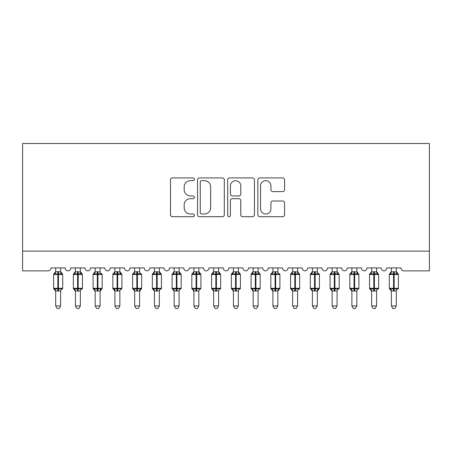 <?xml version="1.0" encoding="UTF-8"?>
<svg xmlns="http://www.w3.org/2000/svg" width="452" height="452" viewBox="0 0 452 452"><rect width="100%" height="100%" fill="white"/><g stroke="black" fill="none" stroke-linecap="round" stroke-linejoin="round"><path stroke-width="0.68" d="M194.405 179.291A1.356 1.356 0 0 0 193.049 177.935L172.455 177.935A1.938 1.938 0 0 0 170.517 179.873L170.517 214.762A1.938 1.938 0 0 0 172.455 216.7L193.049 216.7A1.356 1.356 0 0 0 194.405 215.344A1.356 1.356 0 0 0 193.049 213.988L190.382 213.988A6.204 6.204 0 0 1 184.179 207.784L184.179 204.875A6.204 6.204 0 0 1 190.382 198.671L193.049 198.671A1.356 1.356 0 0 0 194.405 197.315A1.356 1.356 0 0 0 193.049 195.959L190.382 195.959A6.204 6.204 0 0 1 184.179 189.755L184.179 186.851A6.204 6.204 0 0 1 190.382 180.647L193.049 180.647A1.356 1.356 0 0 0 194.405 179.291M282.647 191.597A1.938 1.938 0 0 0 284.585 189.659L284.585 179.873A1.938 1.938 0 0 0 282.647 177.935L259.776 177.935A1.938 1.938 0 0 0 257.838 179.873L257.838 214.762A1.938 1.938 0 0 0 259.776 216.7L282.647 216.7A1.938 1.938 0 0 0 284.585 214.762L284.585 202.937A1.938 1.938 0 0 0 282.647 200.999L272.861 200.999A1.938 1.938 0 0 0 270.923 202.937L270.923 208.801A5.187 5.187 0 0 1 265.736 213.988A5.187 5.187 0 0 1 260.55 208.801L260.55 185.834A5.187 5.187 0 0 1 265.736 180.647A5.187 5.187 0 0 1 270.923 185.834L270.923 189.659A1.938 1.938 0 0 0 272.861 191.597L282.647 191.597M429.4 251.131L429.4 143.504L22.6 143.504L22.6 270.878L48.076 270.878A2.961 2.961 0 0 0 51.036 267.912L65.257 267.912A2.961 2.961 0 0 0 68.02 270.872A2.961 2.961 0 0 0 70.783 267.912L85.004 267.912A2.961 2.961 0 0 0 87.767 270.872A2.961 2.961 0 0 0 90.53 267.912L104.751 267.912A2.961 2.961 0 0 0 107.514 270.872A2.961 2.961 0 0 0 110.277 267.912L124.498 267.912A2.961 2.961 0 0 0 127.261 270.872A2.961 2.961 0 0 0 130.029 267.912L144.244 267.912A2.961 2.961 0 0 0 147.007 270.872A2.961 2.961 0 0 0 149.776 267.912L163.991 267.912A2.961 2.961 0 0 0 166.76 270.872A2.961 2.961 0 0 0 169.523 267.912L183.738 267.912A2.961 2.961 0 0 0 186.506 270.872A2.961 2.961 0 0 0 189.269 267.912L203.49 267.912A2.961 2.961 0 0 0 206.253 270.872A2.961 2.961 0 0 0 209.016 267.912L223.237 267.912A2.961 2.961 0 0 0 226 270.872A2.961 2.961 0 0 0 228.763 267.912L242.984 267.912A2.961 2.961 0 0 0 245.747 270.872A2.961 2.961 0 0 0 248.51 267.912L262.731 267.912A2.961 2.961 0 0 0 265.493 270.872A2.961 2.961 0 0 0 268.262 267.912L282.477 267.912A2.961 2.961 0 0 0 285.24 270.872A2.961 2.961 0 0 0 288.009 267.912L302.224 267.912A2.961 2.961 0 0 0 304.993 270.872A2.961 2.961 0 0 0 307.755 267.912L321.971 267.912A2.961 2.961 0 0 0 324.739 270.872A2.961 2.961 0 0 0 327.502 267.912L341.723 267.912A2.961 2.961 0 0 0 344.486 270.872A2.961 2.961 0 0 0 347.249 267.912L361.47 267.912A2.961 2.961 0 0 0 364.233 270.872A2.961 2.961 0 0 0 366.996 267.912L381.217 267.912A2.961 2.961 0 0 0 383.98 270.872A2.961 2.961 0 0 0 386.742 267.912L400.964 267.912A2.961 2.961 0 0 0 403.924 270.878L429.4 270.878L429.4 251.131L22.6 251.131M224.305 179.873A1.938 1.938 0 0 0 222.367 177.935L199.49 177.935A1.938 1.938 0 0 0 197.552 179.873L197.552 214.762A1.938 1.938 0 0 0 199.49 216.7L222.367 216.7A1.938 1.938 0 0 0 224.305 214.762L224.305 179.873M229.633 177.935L252.51 177.935A1.938 1.938 0 0 1 254.448 179.873L254.448 214.762A1.938 1.938 0 0 1 252.51 216.7L242.718 216.7A1.938 1.938 0 0 1 240.78 214.762L240.78 200.615A1.938 1.938 0 0 0 238.842 198.671L232.351 198.671A1.938 1.938 0 0 0 230.407 200.615L230.407 215.344A1.356 1.356 0 0 1 229.051 216.7A1.356 1.356 0 0 1 227.695 215.344L227.695 179.873A1.938 1.938 0 0 1 229.633 177.935M201.626 180.647A1.356 1.356 0 0 0 200.27 182.003L200.27 212.632A1.356 1.356 0 0 0 201.626 213.988L204.434 213.988A6.204 6.204 0 0 0 210.638 207.784L210.638 186.851A6.204 6.204 0 0 0 204.434 180.647L201.626 180.647M240.78 185.93A5.187 5.187 0 0 0 235.594 180.743A5.187 5.187 0 0 0 230.407 185.93L230.407 194.021A1.938 1.938 0 0 0 232.351 195.959L238.842 195.959A1.938 1.938 0 0 0 240.78 194.021L240.78 185.93M60.613 271.827L60.613 271.827A2.17 2.074 180 0 0 61.754 273.652L61.331 274.285L58.444 273.59L54.963 274.285L54.251 273.55A0.989 0.989 0 0 0 53.602 274.483L53.602 288.303A0.989 0.989 0 0 0 54.251 289.229L54.963 288.495L57.85 289.19L61.331 288.495L61.754 289.133A2.17 2.074 -0 0 0 60.613 290.952L55.675 290.941A2.17 2.074 -0 0 0 54.534 289.133L54.534 289.133M54.534 273.652A2.17 2.074 180 0 0 55.675 271.827L57.85 271.641L57.85 288.303L62.687 288.303L62.687 274.483L53.602 274.483L53.602 288.303L57.85 288.303L57.85 291.144M60.613 290.952L60.613 305.931L55.675 305.931L55.675 290.941M60.613 267.912L60.613 271.929L61.331 274.285M55.675 267.912L55.675 271.844M57.85 271.641L60.613 271.929L60.924 273.177M54.963 274.285L55.675 271.929M54.963 288.495L55.675 290.851M61.331 288.495L60.613 290.851M60.613 305.931L59.133 308.496L57.161 308.496L55.675 305.931M62.687 274.483L62.037 273.55A0.989 0.989 0 0 1 62.325 273.714M62.037 289.229L62.687 288.303A0.989 0.989 0 0 1 62.636 288.625M80.36 271.827L80.36 271.827A2.17 2.074 180 0 0 81.501 273.652L81.077 274.285L78.19 273.59L74.71 274.285L73.998 273.55A0.989 0.989 0 0 0 73.354 274.483L73.354 288.303A0.989 0.989 0 0 0 73.998 289.229L73.354 288.303L82.433 288.303L82.433 274.483L80.36 271.511L81.789 273.55A0.989 0.989 0 0 1 82.072 273.714M81.789 289.229L82.433 288.303A0.989 0.989 0 0 1 82.383 288.625M80.36 290.952L75.427 290.941A2.17 2.074 -0 0 0 74.286 289.133L74.71 288.495L77.597 289.19L81.077 288.495L81.501 289.133A2.17 2.074 -0 0 0 80.36 290.952L80.36 305.931L78.88 308.496L76.908 308.496L75.427 305.931L75.427 290.941M100.107 271.827L100.107 271.827A2.17 2.074 180 0 0 101.248 273.652L100.824 274.285L97.937 273.59L94.457 274.285L93.745 273.55A0.989 0.989 0 0 0 93.101 274.483L93.101 288.303A0.989 0.989 0 0 0 93.745 289.229L93.101 288.303L102.18 288.303A0.989 0.989 0 0 1 102.129 288.625M100.107 290.952L95.174 290.941A2.17 2.074 -0 0 0 94.033 289.133L94.457 288.495L97.344 289.19L100.824 288.495L101.248 289.133A2.17 2.074 -0 0 0 100.107 290.952L100.107 305.931L98.626 308.496L96.655 308.496L95.174 305.931L95.174 290.941M119.859 271.827L119.859 271.827A2.17 2.074 180 0 0 120.995 273.652L120.571 274.285L117.684 273.59L114.203 274.285L113.497 273.55A0.989 0.989 0 0 0 112.847 274.483L112.847 288.303A0.989 0.989 0 0 0 113.497 289.229L112.847 288.303L121.933 288.303L121.933 274.483L119.859 271.511L121.283 273.55A0.989 0.989 0 0 1 121.565 273.714M121.283 289.229L121.933 288.303A0.989 0.989 0 0 1 121.876 288.625M119.859 290.952L114.921 290.941A2.17 2.074 -0 0 0 113.78 289.133L114.203 288.495L117.091 289.19L120.571 288.495L120.995 289.133A2.17 2.074 -0 0 0 119.859 290.952L119.859 305.931L118.373 308.496L116.401 308.496L114.921 305.931L114.921 290.941M139.606 271.827L139.606 271.827A2.17 2.074 180 0 0 140.747 273.652L140.323 274.285L137.431 273.59L133.95 274.285L133.244 273.55A0.989 0.989 0 0 0 132.594 274.483L132.594 288.303A0.989 0.989 0 0 0 133.244 289.229L132.594 288.303L141.679 288.303A0.989 0.989 0 0 1 141.623 288.625M139.606 290.952L134.668 290.941A2.17 2.074 -0 0 0 133.526 289.133L133.95 288.495L136.837 289.19L140.323 288.495L140.747 289.133A2.17 2.074 -0 0 0 139.606 290.952L139.606 305.931L138.12 308.496L136.148 308.496L134.668 305.931L134.668 290.941M75.427 291.269L73.998 289.229L74.286 289.133M75.427 305.931L80.36 305.931M80.36 267.912L80.366 271.929L81.077 274.285M74.286 273.652A2.17 2.074 180 0 0 75.427 271.827L80.366 271.929L80.676 273.177M75.427 267.912L75.427 271.844M74.71 274.285L75.422 271.929M74.71 288.495L75.422 290.851M81.077 288.495L80.366 290.851M95.174 291.269L93.745 289.229L94.033 289.133M101.536 289.229L100.107 291.269L102.18 288.303L102.18 274.483L93.101 274.483L95.174 271.511M95.174 305.931L100.107 305.931M100.107 267.912L100.112 271.929L100.824 274.285M94.033 273.652A2.17 2.074 180 0 0 95.174 271.827L100.112 271.929L100.423 273.177M95.174 267.912L95.174 271.844M94.457 274.285L95.169 271.929M94.457 288.495L95.169 290.851M100.824 288.495L100.112 290.851M114.921 291.269L113.497 289.229L113.78 289.133M114.921 305.931L119.859 305.931M119.859 267.912L119.859 271.929L120.571 274.285M113.78 273.652A2.17 2.074 180 0 0 114.921 271.827L119.859 271.929L120.17 273.177M114.921 267.912L114.921 271.844M114.203 274.285L114.921 271.929M114.203 288.495L114.921 290.851M120.571 288.495L119.859 290.851M134.668 291.269L133.244 289.229L133.526 289.133M141.03 289.229L139.606 291.269L141.679 288.303L141.679 274.483L132.594 274.483L134.668 271.511M134.668 305.931L139.606 305.931M139.606 267.912L139.606 271.929L140.323 274.285M133.526 273.652A2.17 2.074 180 0 0 134.668 271.827L139.606 271.929L139.917 273.177M134.668 267.912L134.668 271.844M133.95 274.285L134.668 271.929M133.95 288.495L134.668 290.851M140.323 288.495L139.606 290.851M159.353 271.827L159.353 271.827A2.17 2.074 180 0 0 160.494 273.652L160.07 274.285L157.177 273.59L153.697 274.285L152.991 273.55A0.989 0.989 0 0 0 152.341 274.483L152.341 288.303A0.989 0.989 0 0 0 152.991 289.229L152.341 288.303L161.426 288.303L161.426 274.483L159.353 271.511L160.776 273.55A0.989 0.989 0 0 1 161.059 273.714M160.776 289.229L161.426 288.303A0.989 0.989 0 0 1 161.37 288.625M159.353 290.952L154.415 290.941A2.17 2.074 -0 0 0 153.273 289.133L153.697 288.495L156.59 289.19L160.07 288.495L160.494 289.133A2.17 2.074 -0 0 0 159.353 290.952L159.353 305.931L157.872 308.496L155.895 308.496L154.415 305.931L154.415 290.941M154.415 291.269L152.991 289.229L153.273 289.133M154.415 305.931L159.353 305.931M159.353 267.912L159.353 271.929L160.07 274.285M153.273 273.652A2.17 2.074 180 0 0 154.415 271.827L159.353 271.929L159.663 273.177M154.415 267.912L154.415 271.844M153.697 274.285L154.415 271.929M153.697 288.495L154.415 290.851M160.07 288.495L159.353 290.851M179.099 271.827L179.099 271.827A2.17 2.074 180 0 0 180.241 273.652L179.817 274.285L176.93 273.59L173.444 274.285L172.737 273.55A0.989 0.989 0 0 0 172.088 274.483L172.088 288.303A0.989 0.989 0 0 0 172.737 289.229L172.088 288.303L181.173 288.303L181.173 274.483L179.099 271.511L180.523 273.55A0.989 0.989 0 0 1 180.811 273.714M180.523 289.229L181.173 288.303A0.989 0.989 0 0 1 181.116 288.625M179.099 290.952L174.161 290.941A2.17 2.074 -0 0 0 173.02 289.133L173.444 288.495L176.337 289.19L179.817 288.495L180.241 289.133A2.17 2.074 -0 0 0 179.099 290.952L179.099 305.931L177.619 308.496L175.647 308.496L174.161 305.931L174.161 290.941M174.161 291.269L172.737 289.229L173.02 289.133M174.161 305.931L179.099 305.931M179.099 267.912L179.099 271.929L179.817 274.285M173.02 273.652A2.17 2.074 180 0 0 174.161 271.827L179.099 271.929L179.41 273.177M174.161 267.912L174.161 271.844M173.444 274.285L174.161 271.929M173.444 288.495L174.161 290.851M179.817 288.495L179.099 290.851M198.846 271.827L198.846 271.827A2.17 2.074 180 0 0 199.987 273.652L199.564 274.285L196.677 273.59L193.196 274.285L192.484 273.55A0.989 0.989 0 0 0 191.834 274.483L191.834 288.303A0.989 0.989 0 0 0 192.484 289.229L191.834 288.303L200.92 288.303L200.92 274.483L198.846 271.511L200.27 273.55A0.989 0.989 0 0 1 200.558 273.714M200.27 289.229L200.92 288.303A0.989 0.989 0 0 1 200.869 288.625M198.846 290.952L193.908 290.941A2.17 2.074 -0 0 0 192.767 289.133L193.196 288.495L196.083 289.19L199.564 288.495L199.987 289.133A2.17 2.074 -0 0 0 198.846 290.952L198.846 305.931L197.366 308.496L195.394 308.496L193.908 305.931L193.908 290.941M193.908 291.269L192.484 289.229L192.767 289.133M193.908 305.931L198.846 305.931M198.846 267.912L198.846 271.929L199.564 274.285M192.767 273.652A2.17 2.074 180 0 0 193.908 271.827L198.846 271.929L199.157 273.177M193.908 267.912L193.908 271.844M193.196 274.285L193.908 271.929M193.196 288.495L193.908 290.851M199.564 288.495L198.846 290.851M218.593 271.827L218.593 271.827A2.17 2.074 180 0 0 219.734 273.652L219.31 274.285L216.423 273.59L212.943 274.285L212.231 273.55A0.989 0.989 0 0 0 211.587 274.483L211.587 288.303A0.989 0.989 0 0 0 212.231 289.229L211.587 288.303L220.666 288.303L220.666 274.483L218.593 271.511L220.022 273.55A0.989 0.989 0 0 1 220.305 273.714M220.022 289.229L220.666 288.303A0.989 0.989 0 0 1 220.616 288.625M218.593 290.952L213.66 290.941A2.17 2.074 -0 0 0 212.519 289.133L212.943 288.495L215.83 289.19L219.31 288.495L219.734 289.133A2.17 2.074 -0 0 0 218.593 290.952L218.593 305.931L217.113 308.496L215.141 308.496L213.66 305.931L213.66 290.941M213.66 291.269L212.231 289.229L212.519 289.133M213.66 305.931L218.593 305.931M218.593 267.912L218.598 271.929L219.31 274.285M212.519 273.652A2.17 2.074 180 0 0 213.66 271.827L218.598 271.929L218.909 273.177M213.66 267.912L213.66 271.844M212.943 274.285L213.655 271.929M212.943 288.495L213.655 290.851M219.31 288.495L218.598 290.851M238.34 271.827L238.34 271.827A2.17 2.074 180 0 0 239.481 273.652L239.057 274.285L236.17 273.59L232.69 274.285L231.978 273.55A0.989 0.989 0 0 0 231.334 274.483L231.334 288.303A0.989 0.989 0 0 0 231.978 289.229L231.334 288.303L240.413 288.303L240.413 274.483L238.34 271.511L239.769 273.55A0.989 0.989 0 0 1 240.052 273.714M239.769 289.229L240.413 288.303A0.989 0.989 0 0 1 240.362 288.625M238.34 290.952L233.407 290.941A2.17 2.074 -0 0 0 232.266 289.133L232.69 288.495L235.577 289.19L239.057 288.495L239.481 289.133A2.17 2.074 -0 0 0 238.34 290.952L238.34 305.931L236.859 308.496L234.887 308.496L233.407 305.931L233.407 290.941M233.407 291.269L231.978 289.229L232.266 289.133M233.407 305.931L238.34 305.931M238.34 267.912L238.345 271.929L239.057 274.285M232.266 273.652A2.17 2.074 180 0 0 233.407 271.827L238.345 271.929L238.656 273.177M233.407 267.912L233.407 271.844M232.69 274.285L233.401 271.929M232.69 288.495L233.401 290.851M239.057 288.495L238.345 290.851M258.092 271.827L258.092 271.827A2.17 2.074 180 0 0 259.233 273.652L258.804 274.285L255.917 273.59L252.436 274.285L251.73 273.55A0.989 0.989 0 0 0 251.08 274.483L251.08 288.303A0.989 0.989 0 0 0 251.73 289.229L251.08 288.303L260.166 288.303L260.166 274.483L258.092 271.511L259.516 273.55A0.989 0.989 0 0 1 259.798 273.714M259.516 289.229L260.166 288.303A0.989 0.989 0 0 1 260.109 288.625M258.092 290.952L253.154 290.941A2.17 2.074 -0 0 0 252.013 289.133L252.436 288.495L255.323 289.19L258.804 288.495L259.233 289.133A2.17 2.074 -0 0 0 258.092 290.952L258.092 305.931L256.606 308.496L254.634 308.496L253.154 305.931L253.154 290.941M253.154 291.269L251.73 289.229L252.013 289.133M253.154 305.931L258.092 305.931M258.092 267.912L258.092 271.929L258.804 274.285M252.013 273.652A2.17 2.074 180 0 0 253.154 271.827L258.092 271.929L258.403 273.177M253.154 267.912L253.154 271.844M252.436 274.285L253.154 271.929M252.436 288.495L253.154 290.851M258.804 288.495L258.092 290.851M277.839 271.827L277.839 271.827A2.17 2.074 180 0 0 278.98 273.652L278.556 274.285L275.663 273.59L272.183 274.285L271.477 273.55A0.989 0.989 0 0 0 270.827 274.483L270.827 288.303A0.989 0.989 0 0 0 271.477 289.229L270.827 288.303L279.912 288.303A0.989 0.989 0 0 1 279.856 288.625M277.839 290.952L272.901 290.941A2.17 2.074 -0 0 0 271.759 289.133L272.183 288.495L275.07 289.19L278.556 288.495L278.98 289.133A2.17 2.074 -0 0 0 277.839 290.952L277.839 305.931L276.353 308.496L274.381 308.496L272.901 305.931L272.901 290.941M272.901 291.269L271.477 289.229L271.759 289.133M279.263 289.229L277.839 291.269L279.912 288.303L279.912 274.483L270.827 274.483L272.901 271.511M272.901 305.931L277.839 305.931M277.839 267.912L277.839 271.929L278.556 274.285M271.759 273.652A2.17 2.074 180 0 0 272.901 271.827L277.839 271.929L278.149 273.177M272.901 267.912L272.901 271.844M272.183 274.285L272.901 271.929M272.183 288.495L272.901 290.851M278.556 288.495L277.839 290.851M297.586 271.827L297.586 271.827A2.17 2.074 180 0 0 298.727 273.652L298.303 274.285L295.41 273.59L291.93 274.285L291.224 273.55A0.989 0.989 0 0 0 290.574 274.483L290.574 288.303A0.989 0.989 0 0 0 291.224 289.229L290.574 288.303L299.659 288.303L299.659 274.483L297.586 271.511L299.009 273.55A0.989 0.989 0 0 1 299.297 273.714M299.009 289.229L299.659 288.303A0.989 0.989 0 0 1 299.603 288.625M297.586 290.952L292.647 290.941A2.17 2.074 -0 0 0 291.506 289.133L291.93 288.495L294.823 289.19L298.303 288.495L298.727 289.133A2.17 2.074 -0 0 0 297.586 290.952L297.586 305.931L296.105 308.496L294.128 308.496L292.647 305.931L292.647 290.941M292.647 291.269L291.224 289.229L291.506 289.133M292.647 305.931L297.586 305.931M297.586 267.912L297.586 271.929L298.303 274.285M291.506 273.652A2.17 2.074 180 0 0 292.647 271.827L297.586 271.929L297.896 273.177M292.647 267.912L292.647 271.844M291.93 274.285L292.647 271.929M291.93 288.495L292.647 290.851M298.303 288.495L297.586 290.851M317.332 271.827L317.332 271.827A2.17 2.074 180 0 0 318.474 273.652L318.05 274.285L315.163 273.59L311.677 274.285L310.97 273.55A0.989 0.989 0 0 0 310.321 274.483L310.321 288.303A0.989 0.989 0 0 0 310.97 289.229L310.321 288.303L319.406 288.303A0.989 0.989 0 0 1 319.349 288.625M317.332 290.952L312.394 290.941A2.17 2.074 -0 0 0 311.253 289.133L311.677 288.495L314.569 289.19L318.05 288.495L318.474 289.133A2.17 2.074 -0 0 0 317.332 290.952L317.332 305.931L315.852 308.496L313.88 308.496L312.394 305.931L312.394 290.941M312.394 291.269L310.97 289.229L311.253 289.133M318.756 289.229L317.332 291.269L319.406 288.303L319.406 274.483L310.321 274.483L312.394 271.511M312.394 305.931L317.332 305.931M317.332 267.912L317.332 271.929L318.05 274.285M311.253 273.652A2.17 2.074 180 0 0 312.394 271.827L317.332 271.929L317.643 273.177M312.394 267.912L312.394 271.844M311.677 274.285L312.394 271.929M311.677 288.495L312.394 290.851M318.05 288.495L317.332 290.851M337.079 271.827L337.079 271.827A2.17 2.074 180 0 0 338.22 273.652L337.797 274.285L334.909 273.59L331.429 274.285L330.717 273.55A0.989 0.989 0 0 0 330.067 274.483L330.067 288.303A0.989 0.989 0 0 0 330.717 289.229L330.067 288.303L339.153 288.303L339.153 274.483L337.079 271.511L338.503 273.55A0.989 0.989 0 0 1 338.791 273.714M338.503 289.229L339.153 288.303A0.989 0.989 0 0 1 339.102 288.625M337.079 290.952L332.141 290.941A2.17 2.074 -0 0 0 331.005 289.133L331.429 288.495L334.316 289.19L337.797 288.495L338.22 289.133A2.17 2.074 -0 0 0 337.079 290.952L337.079 305.931L335.599 308.496L333.627 308.496L332.141 305.931L332.141 290.941M332.141 291.269L330.717 289.229L331.005 289.133M332.141 305.931L337.079 305.931M337.079 267.912L337.079 271.929L337.797 274.285M331.005 273.652A2.17 2.074 180 0 0 332.141 271.827L337.079 271.929L337.39 273.177M332.141 267.912L332.141 271.844M331.429 274.285L332.141 271.929M331.429 288.495L332.141 290.851M337.797 288.495L337.079 290.851M356.826 271.827L356.826 271.827A2.17 2.074 180 0 0 357.967 273.652L357.543 274.285L354.656 273.59L351.176 274.285L350.464 273.55A0.989 0.989 0 0 0 349.82 274.483L349.82 288.303A0.989 0.989 0 0 0 350.464 289.229L349.82 288.303L358.899 288.303L358.899 274.483L356.826 271.511L358.255 273.55A0.989 0.989 0 0 1 358.538 273.714M358.255 289.229L358.899 288.303A0.989 0.989 0 0 1 358.848 288.625M356.826 290.952L351.893 290.941A2.17 2.074 -0 0 0 350.752 289.133L351.176 288.495L354.063 289.19L357.543 288.495L357.967 289.133A2.17 2.074 -0 0 0 356.826 290.952L356.826 305.931L355.345 308.496L353.374 308.496L351.893 305.931L351.893 290.941M351.893 291.269L350.464 289.229L350.752 289.133M351.893 305.931L356.826 305.931M356.826 267.912L356.831 271.929L357.543 274.285M350.752 273.652A2.17 2.074 180 0 0 351.893 271.827L356.831 271.929L357.142 273.177M351.893 267.912L351.893 271.844M351.176 274.285L351.888 271.929M351.176 288.495L351.888 290.851M357.543 288.495L356.831 290.851M376.572 271.827L376.572 271.827A2.17 2.074 180 0 0 377.714 273.652L377.29 274.285L374.403 273.59L370.922 274.285L370.211 273.55A0.989 0.989 0 0 0 369.566 274.483L369.566 288.303A0.989 0.989 0 0 0 370.211 289.229L369.566 288.303L378.646 288.303L378.646 274.483L376.572 271.511L378.002 273.55A0.989 0.989 0 0 1 378.284 273.714M378.002 289.229L378.646 288.303A0.989 0.989 0 0 1 378.595 288.625M376.572 290.952L371.64 290.941A2.17 2.074 -0 0 0 370.499 289.133L370.922 288.495L373.81 289.19L377.29 288.495L377.714 289.133A2.17 2.074 -0 0 0 376.572 290.952L376.572 305.931L375.092 308.496L373.12 308.496L371.64 305.931L371.64 290.941M371.64 291.269L370.211 289.229L370.499 289.133M371.64 305.931L376.572 305.931M376.572 267.912L376.578 271.929L377.29 274.285M370.499 273.652A2.17 2.074 180 0 0 371.64 271.827L376.578 271.929L376.889 273.177M371.64 267.912L371.64 271.844M370.922 274.285L371.634 271.929M370.922 288.495L371.634 290.851M377.29 288.495L376.578 290.851M396.325 271.827L396.325 271.827A2.17 2.074 180 0 0 397.466 273.652L397.037 274.285L394.15 273.59L390.669 274.285L389.963 273.55A0.989 0.989 0 0 0 389.313 274.483L389.313 288.303A0.989 0.989 0 0 0 389.963 289.229L389.313 288.303L398.398 288.303L398.398 274.483L396.325 271.511L397.749 273.55A0.989 0.989 0 0 1 398.031 273.714M397.749 289.229L398.398 288.303A0.989 0.989 0 0 1 398.342 288.625M396.325 290.952L391.387 290.941A2.17 2.074 -0 0 0 390.245 289.133L390.669 288.495L393.556 289.19L397.037 288.495L397.466 289.133A2.17 2.074 -0 0 0 396.325 290.952L396.325 305.931L394.839 308.496L392.867 308.496L391.387 305.931L391.387 290.941M391.387 291.269L389.963 289.229L390.245 289.133M391.387 305.931L396.325 305.931M396.325 267.912L396.325 271.929L397.037 274.285M390.245 273.652A2.17 2.074 180 0 0 391.387 271.827L396.325 271.929L396.636 273.177M391.387 267.912L391.387 271.844M390.669 274.285L391.387 271.929M390.669 288.495L391.387 290.851M397.037 288.495L396.325 290.851M58.444 291.144L58.444 271.641M77.597 271.641L77.597 274.483L73.354 274.483L75.427 271.511M82.433 274.483L77.597 274.483L77.597 291.144M78.19 291.144L78.19 271.641M97.344 271.641L97.344 291.144M97.937 291.144L97.937 271.641M117.091 271.641L117.091 274.483L112.847 274.483L114.921 271.511M121.933 274.483L117.091 274.483L117.091 291.144M117.684 291.144L117.684 271.641M136.837 271.641L136.837 291.144M137.431 291.144L137.431 271.641M156.59 271.641L156.59 274.483L152.341 274.483L154.415 271.511M161.426 274.483L156.59 274.483L156.59 291.144M157.177 291.144L157.177 271.641M176.337 271.641L176.337 274.483L172.088 274.483L174.161 271.511M181.173 274.483L176.337 274.483L176.337 291.144M176.93 291.144L176.93 271.641M196.083 271.641L196.083 274.483L191.834 274.483L193.908 271.511M200.92 274.483L196.083 274.483L196.083 291.144M196.677 291.144L196.677 271.641M215.83 271.641L215.83 274.483L211.587 274.483L213.66 271.511M220.666 274.483L215.83 274.483L215.83 291.144M216.423 291.144L216.423 271.641M235.577 271.641L235.577 274.483L231.334 274.483L233.407 271.511M240.413 274.483L235.577 274.483L235.577 291.144M236.17 291.144L236.17 271.641M255.323 271.641L255.323 274.483L251.08 274.483L253.154 271.511M260.166 274.483L255.323 274.483L255.323 291.144M255.917 291.144L255.917 271.641M275.07 271.641L275.07 291.144M275.663 291.144L275.663 271.641M294.823 271.641L294.823 274.483L290.574 274.483L292.647 271.511M299.659 274.483L294.823 274.483L294.823 291.144M295.41 291.144L295.41 271.641M314.569 271.641L314.569 291.144M315.163 291.144L315.163 271.641M334.316 271.641L334.316 274.483L330.067 274.483L332.141 271.511M339.153 274.483L334.316 274.483L334.316 291.144M334.909 291.144L334.909 271.641M354.063 271.641L354.063 274.483L349.82 274.483L351.893 271.511M358.899 274.483L354.063 274.483L354.063 291.144M354.656 291.144L354.656 271.641M373.81 271.641L373.81 274.483L369.566 274.483L371.64 271.511M378.646 274.483L373.81 274.483L373.81 291.144M374.403 291.144L374.403 271.641M393.556 271.641L393.556 274.483L389.313 274.483L391.387 271.511M398.398 274.483L393.556 274.483L393.556 291.144M394.15 291.144L394.15 271.641M53.602 274.483L55.675 271.511M62.037 273.55L60.613 271.511L62.037 273.55M53.602 288.303L55.675 291.269M101.536 273.55L102.18 274.483M141.03 273.55L141.679 274.483M73.354 288.303L73.354 274.483M93.101 288.303L93.101 274.483M112.847 288.303L112.847 274.483M132.594 288.303L132.594 274.483M152.341 288.303L152.341 274.483M172.088 288.303L172.088 274.483M191.834 288.303L191.834 274.483M211.587 288.303L211.587 274.483M231.334 288.303L231.334 274.483M251.08 288.303L251.08 274.483M279.263 273.55L279.912 274.483M270.827 288.303L270.827 274.483M290.574 288.303L290.574 274.483M318.756 273.55L319.406 274.483M310.321 288.303L310.321 274.483M330.067 288.303L330.067 274.483M349.82 288.303L349.82 274.483M369.566 288.303L369.566 274.483M389.313 288.303L389.313 274.483"/></g></svg>
